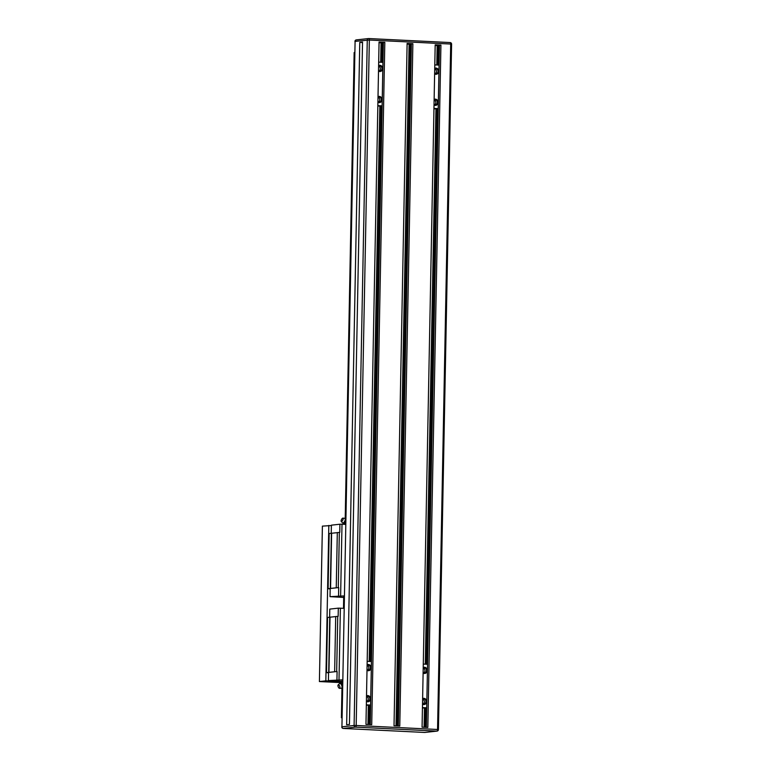 <?xml version="1.0" encoding="UTF-8"?>
<svg xmlns="http://www.w3.org/2000/svg" width="771" height="771" viewBox="0 0 771 771"><rect width="100%" height="100%" fill="white"/><g stroke="black" fill="none" stroke-linecap="round" stroke-linejoin="round"><path stroke-width="1.16" d="M349.436 724.451L362.534 42.106L359.768 42.415L346.661 724.75L349.436 724.451M440.925 45.103L427.828 727.448L422.074 727.159L435.181 44.824L440.925 45.103L439.441 45.277L426.344 727.371L439.48 45.267M412.87 43.725L399.773 726.07L394.02 725.781L407.117 43.446L412.87 43.725L411.377 43.899L398.318 725.993M371.718 724.682L384.816 42.347L379.062 42.068L365.965 724.403L371.718 724.682M411.377 44.226L407.107 44.111M362.524 42.55L359.768 42.415M383.322 42.848L379.053 42.723M383.36 42.53L384.816 42.347M439.431 45.605L435.162 45.489M341.948 717.811L341.389 717.753L341.958 717.695M354.159 52.515L345.1 524.376L354.159 52.515L354.727 52.447M382.985 62.355L378.677 62.143M377.906 102.225A3.113 2.805 83.7 0 0 381.963 98.919A3.113 2.805 83.7 0 0 378.021 96.664M378.609 65.583A3.113 2.805 -96.3 0 1 382.532 69.274A3.113 2.805 -96.3 0 1 378.503 71.134M377.848 105.666L382.146 105.868M378.002 97.213A2.592 2.332 -96.3 0 1 378.474 102.042M378.012 97.165A2.592 2.332 -96.3 0 1 381.308 99.276A2.592 2.332 -96.3 0 1 377.915 101.801M378.513 70.71A2.592 2.332 83.7 0 0 381.915 68.378A2.592 2.332 83.7 0 0 378.6 66.075M378.6 66.133A2.592 2.332 -96.3 0 1 379.072 70.951M377.838 105.984L382.098 106.176M370.639 705.06L366.341 704.848M370.6 705.359L366.331 705.166M367.112 664.766A3.113 2.805 -96.3 0 1 371.034 668.457A3.113 2.805 -96.3 0 1 367.006 670.317M366.408 701.408A3.113 2.805 83.7 0 0 370.456 698.112A3.113 2.805 83.7 0 0 366.514 695.847M367.179 661.325L371.477 661.537M367.006 669.893A2.592 2.332 83.7 0 0 370.417 667.561A2.592 2.332 83.7 0 0 367.102 665.257M366.967 701.225A2.592 2.332 83.7 0 0 366.504 696.396M367.565 670.134A2.592 2.332 83.7 0 0 367.102 665.315M366.504 696.348A2.592 2.332 -96.3 0 1 369.801 698.459A2.592 2.332 -96.3 0 1 366.418 700.984M434.796 64.899L439.094 65.111M434.131 99.42A3.113 2.805 -96.3 0 1 438.082 101.685A3.113 2.805 -96.3 0 1 434.025 104.981M434.622 73.9A3.113 2.805 83.7 0 0 438.651 72.031A3.113 2.805 83.7 0 0 434.728 68.34M438.256 108.634L433.957 108.422M433.948 108.74L438.217 108.933M434.034 104.557A2.592 2.332 83.7 0 0 437.417 102.032A2.592 2.332 83.7 0 0 434.121 99.922M435.181 73.708A2.592 2.332 83.7 0 0 434.719 68.889M434.584 104.798A2.592 2.332 83.7 0 0 434.121 99.979M434.719 68.841A2.592 2.332 -96.3 0 1 438.034 71.134A2.592 2.332 -96.3 0 1 434.632 73.467M422.45 707.605L426.758 707.817M422.45 707.923L426.71 708.115M423.115 673.083A3.113 2.805 83.7 0 0 427.144 671.213A3.113 2.805 83.7 0 0 423.221 667.522M422.624 698.603A3.113 2.805 -96.3 0 1 426.575 700.868A3.113 2.805 -96.3 0 1 422.518 704.164M427.587 664.294L423.289 664.082M423.212 668.072A2.592 2.332 -96.3 0 1 423.674 672.89M423.212 668.023A2.592 2.332 -96.3 0 1 426.527 670.317A2.592 2.332 -96.3 0 1 423.125 672.649M422.527 703.74A2.592 2.332 83.7 0 0 425.929 701.408A2.592 2.332 83.7 0 0 422.614 699.104M422.614 699.162A2.592 2.332 -96.3 0 1 423.077 703.981M331.385 525.543L322.394 526.121L319.406 681.554L341.486 682.634M328.562 672.813L326.499 672.63L327.559 617.455L338.151 616.318L338.305 608.155L329.786 609.1L329.631 617.224M338.344 684.821A1.87 0.79 -112.1 0 0 338.151 684.908A1.87 0.79 -112.1 0 0 338.228 686.874A1.87 0.79 -112.1 0 0 339.539 688.33A1.87 0.79 -112.1 0 0 339.78 686.518A1.87 0.79 -112.1 0 0 338.344 684.821M341.967 681.959L342.073 681.911A3.151 1.33 -112.1 0 0 341.967 681.959A3.151 1.33 -112.1 0 0 341.543 682.48L340.907 683.472M344.049 608.329L338.305 608.155M342.681 679.829L328.407 680.591L342.093 681.371M342.131 680.446L341.408 717.753L342.102 680.456L342.671 680.388M326.499 672.63L337.091 671.493L336.937 679.656M337.091 671.493L328.571 672.437L328.407 680.591M339.009 679.646L340.387 608.155M336.676 671.493L337.737 616.318M334.643 671.724L335.703 616.54M328.957 672.389L330.017 617.205M328.697 672.389L329.757 617.205M341.486 521.495A1.87 0.704 117.1 0 1 341.225 521.408A1.87 0.704 117.1 0 1 341.534 519.481A1.87 0.704 117.1 0 1 342.922 518.112A1.87 0.704 117.1 0 1 342.931 519.799A1.87 0.704 117.1 0 1 341.486 521.495M345.186 520.059A2.573 0.964 117.1 0 1 342.96 523.017A2.573 0.964 117.1 0 1 342.719 522.979A2.573 0.964 117.1 0 1 342.613 522.892L341.225 521.408M342.922 518.112L344.936 518.363A2.573 0.964 117.1 0 1 345.071 518.401A2.573 0.964 117.1 0 1 345.215 518.536M345.138 522.574A2.178 0.819 117.1 0 1 344.232 523.239A2.178 0.819 117.1 0 1 344.223 523.239M344.57 524.347A3.151 1.185 117.1 0 1 344.55 524.299L343.914 523.123M344.29 595.896L330.027 596.658L343.702 597.438M343.519 608.309L343.741 596.513L344.28 596.455M328.822 525.417L325.834 680.841L342.083 681.641M325.834 680.841L319.406 681.554M330.171 588.88L328.109 588.697L338.7 587.56L338.546 595.723M328.109 588.697L329.169 533.522L337.312 532.645M336.252 587.791L337.312 532.607L339.76 532.385L339.915 524.222L331.395 525.167L331.241 533.291M341.996 686.267A2.573 1.089 -112.1 0 0 339.886 683.443A2.573 1.089 -112.1 0 0 339.751 683.482A2.573 1.089 -112.1 0 0 339.606 683.569L338.151 684.908M339.539 688.33L341.524 688.272A2.573 1.089 -112.1 0 0 341.698 688.243A2.573 1.089 -112.1 0 0 341.958 687.983M331.366 533.281L330.306 588.456M331.626 533.272L330.566 588.456M339.346 532.385L338.286 587.56M345.668 524.396L341.996 524.222L340.628 595.713M341.996 524.222L339.915 524.222M338.7 587.56L330.181 588.504L330.027 596.658M342.045 683.887A2.178 0.925 -112.1 0 0 341.331 683.357A2.178 0.925 -112.1 0 0 341.148 683.347M425.062 732.402A1.561 1.397 -96.3 0 1 424.667 732.45L343.307 728.45L355.479 727.111A1.561 0.675 -87.2 0 0 356.183 725.482L437.552 729.482A1.561 0.675 92.8 0 1 436.839 731.11L355.479 727.111A1.561 1.397 -96.3 0 1 354.101 725.482L341.929 726.822L355.094 41.374L369.348 40.034L356.183 725.482L354.101 725.482L367.266 40.034A1.561 1.397 83.7 0 1 368.499 38.56L356.327 39.899A1.561 1.397 83.7 0 0 355.094 41.374L341.929 726.822A1.561 1.397 -96.3 0 0 343.307 728.45A1.561 0.675 92.8 0 1 343.259 728.45A1.561 0.675 92.8 0 1 343.182 728.441M341.929 726.908L341.775 726.86A1.561 1.561 0 0 0 343.259 728.45L424.619 732.45A1.561 0.675 -87.2 0 0 424.667 732.45L436.839 731.11A1.561 1.397 -96.3 0 0 437.041 731.101A1.561 1.561 0 0 0 438.429 729.588L437.552 729.482L450.707 44.034L369.348 40.034A1.561 0.675 92.8 0 0 368.75 38.55A1.561 1.561 0 0 0 368.499 38.56A1.561 1.397 83.7 0 1 368.702 38.55A1.561 0.675 92.8 0 1 368.75 38.55L450.11 42.55A1.561 0.675 -87.2 0 0 450.062 42.55L368.789 38.56M355.094 41.461L354.939 41.412A1.561 1.561 0 0 1 356.327 39.899A1.561 1.397 83.7 0 1 356.53 39.89M451.594 44.14A1.561 1.561 0 0 0 450.11 42.55A1.561 0.675 -87.2 0 1 450.707 44.034L451.594 44.14L438.429 729.588M396.024 725.877L409.112 44.207M397.219 725.945L410.307 44.236M424.58 732.44A1.561 0.675 -87.2 0 0 424.619 732.45A1.561 1.561 0 0 0 424.869 732.44L437.041 731.101M425.274 727.323L425.64 708.086M426.479 664.236L437.147 108.904M437.986 65.053L438.362 45.614M424.079 727.265L424.455 708.029M425.293 664.178L435.952 108.846M436.8 64.995L437.167 45.585M369.155 724.557L369.531 705.32M370.369 661.479L381.038 106.138M381.876 62.297L382.252 42.848M370.263 724.615L383.36 42.511M367.969 724.499L368.336 705.263M369.184 661.422L379.843 106.08M380.681 62.239L381.057 42.829M343.721 596.523L343.49 608.309M383.322 42.521L370.225 724.615M411.377 43.899L398.279 725.993M342.719 522.979L344.232 523.239M339.751 683.482L341.331 683.357"/></g></svg>
